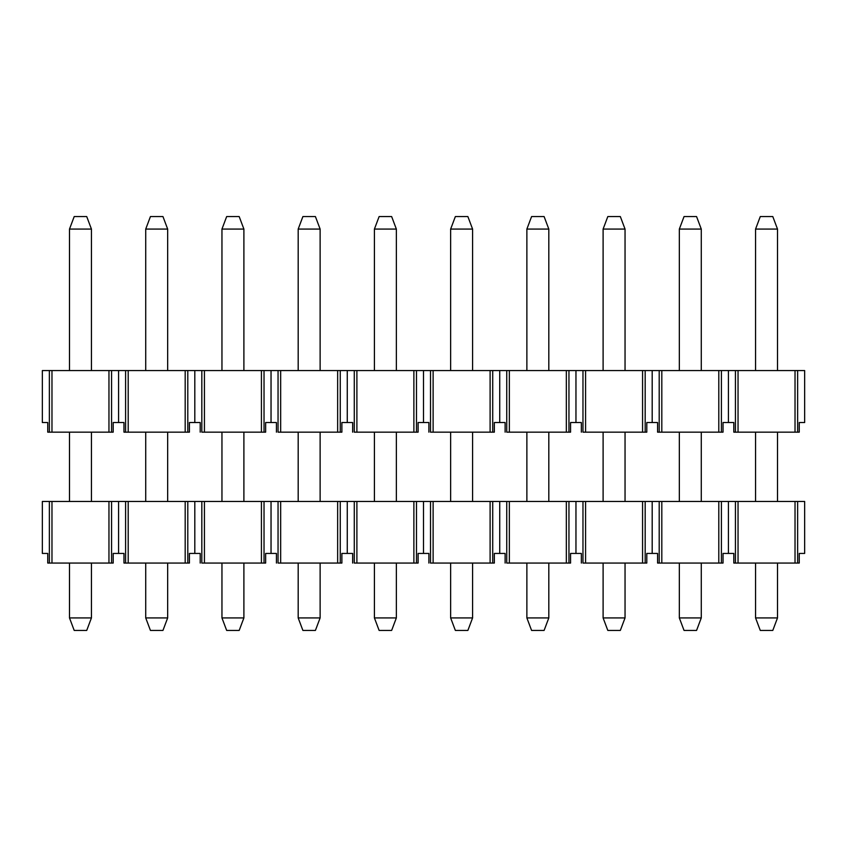 <?xml version="1.0" encoding="UTF-8"?>
<svg xmlns="http://www.w3.org/2000/svg" width="847" height="847" viewBox="0 0 847 847"><rect width="100%" height="100%" fill="white"/><g stroke="black" fill="none" stroke-linecap="round" stroke-linejoin="round"><path stroke-width="1.27" d="M113.191 432.161L47.739 432.161L47.739 422.537L47.739 432.161L49.359 432.161L49.359 370.562L42.35 370.562L42.35 422.537L42.35 370.562L49.359 370.562L49.359 432.161L51.974 432.161L51.974 370.562L49.359 370.562L51.974 370.562L51.974 432.161L108.956 432.161L108.956 370.562L51.974 370.562L108.956 370.562L108.956 432.161L113.191 432.161L113.191 422.537L113.191 432.161M118.58 370.562L111.571 370.562L111.571 432.161L111.571 370.562L108.956 370.562L118.58 370.562L118.58 422.537L118.58 370.562L125.589 370.562L118.58 370.562M113.191 422.537L123.969 422.537L123.969 432.161L125.589 432.161L125.589 370.562L125.589 432.161L123.969 432.161L123.969 422.537L113.191 422.537M189.421 422.537L189.421 432.161L189.421 422.537L200.199 422.537L200.199 432.161L200.199 422.537L194.81 422.537L194.81 370.562L194.81 422.537L189.421 422.537M657.579 432.161L659.199 432.161L659.199 370.562L652.19 370.562L652.19 422.537L657.579 422.537L657.579 432.161L657.579 422.537L652.19 422.537L652.19 370.562L645.181 370.562L645.181 432.161L646.801 432.161L646.801 422.537L652.19 422.537L646.801 422.537L646.801 432.161L582.969 432.161L582.969 370.562L575.96 370.562L575.96 422.537L581.349 422.537L581.349 432.161L581.349 422.537L575.96 422.537L575.96 370.562L568.951 370.562L568.951 432.161L570.571 432.161L570.571 422.537L575.96 422.537L570.571 422.537L570.571 432.161L506.739 432.161L506.739 370.562L499.73 370.562L499.73 422.537L505.119 422.537L505.119 432.161L505.119 422.537L499.73 422.537L499.73 370.562L492.721 370.562L492.721 432.161L494.341 432.161L494.341 422.537L499.73 422.537L494.341 422.537L494.341 432.161L430.509 432.161L430.509 370.562L423.5 370.562L423.5 422.537L428.889 422.537L428.889 432.161L428.889 422.537L423.5 422.537L423.5 370.562L416.491 370.562L416.491 432.161L418.111 432.161L418.111 422.537L423.5 422.537L418.111 422.537L418.111 432.161L354.279 432.161L354.279 370.562L347.27 370.562L347.27 422.537L352.659 422.537L352.659 432.161L352.659 422.537L347.27 422.537L347.27 370.562L340.261 370.562L340.261 432.161L341.881 432.161L341.881 422.537L347.27 422.537L341.881 422.537L341.881 432.161L278.049 432.161L278.049 370.562L271.04 370.562L271.04 422.537L276.429 422.537L276.429 432.161L276.429 422.537L271.04 422.537L271.04 370.562L264.031 370.562L264.031 432.161L265.651 432.161L265.651 422.537L271.04 422.537L265.651 422.537L265.651 432.161L201.819 432.161L201.819 370.562L187.801 370.562L187.801 432.161L189.421 432.161L125.589 432.161L128.204 432.161L128.204 370.562L125.589 370.562L128.204 370.562L128.204 432.161L185.186 432.161L185.186 370.562L128.204 370.562L185.186 370.562L185.186 432.161L187.801 432.161L187.801 370.562L185.186 370.562L201.819 370.562L201.819 432.161L204.434 432.161L204.434 370.562L201.819 370.562L204.434 370.562L204.434 432.161L261.416 432.161L261.416 370.562L204.434 370.562L261.416 370.562L261.416 432.161L264.031 432.161L264.031 370.562L261.416 370.562L278.049 370.562L278.049 432.161L280.664 432.161L280.664 370.562L278.049 370.562L280.664 370.562L280.664 432.161L337.646 432.161L337.646 370.562L280.664 370.562L337.646 370.562L337.646 432.161L340.261 432.161L340.261 370.562L337.646 370.562L354.279 370.562L354.279 432.161L356.894 432.161L356.894 370.562L354.279 370.562L356.894 370.562L356.894 432.161L413.876 432.161L413.876 370.562L356.894 370.562L413.876 370.562L413.876 432.161L416.491 432.161L416.491 370.562L413.876 370.562L430.509 370.562L430.509 432.161L433.124 432.161L433.124 370.562L430.509 370.562L433.124 370.562L433.124 432.161L490.106 432.161L490.106 370.562L433.124 370.562L490.106 370.562L490.106 432.161L492.721 432.161L492.721 370.562L490.106 370.562L506.739 370.562L506.739 432.161L509.354 432.161L509.354 370.562L506.739 370.562L509.354 370.562L509.354 432.161L566.336 432.161L566.336 370.562L509.354 370.562L566.336 370.562L566.336 432.161L568.951 432.161L568.951 370.562L566.336 370.562L582.969 370.562L582.969 432.161L585.584 432.161L585.584 370.562L582.969 370.562L585.584 370.562L585.584 432.161L642.566 432.161L642.566 370.562L585.584 370.562L642.566 370.562L642.566 432.161L645.181 432.161L645.181 370.562L642.566 370.562L659.199 370.562L659.199 432.161L657.579 432.161M799.261 432.161L733.809 432.161L733.809 422.537L723.031 422.537L733.809 422.537L733.809 432.161L738.044 432.161L738.044 370.562L735.429 370.562L735.429 432.161L735.429 370.562L738.044 370.562L738.044 432.161L795.026 432.161L795.026 370.562L738.044 370.562L795.026 370.562L795.026 432.161L799.261 432.161L799.261 422.537L804.65 422.537L799.261 422.537L799.261 432.161M723.031 432.161L659.199 432.161L661.814 432.161L661.814 370.562L659.199 370.562L661.814 370.562L661.814 432.161L718.796 432.161L718.796 370.562L661.814 370.562L718.796 370.562L718.796 432.161L721.411 432.161L721.411 370.562L718.796 370.562L735.429 370.562L728.42 370.562L728.42 422.537L728.42 370.562L721.411 370.562L721.411 432.161L723.031 432.161L723.031 422.537L723.031 432.161M42.35 422.537L47.739 422.537L42.35 422.537M795.026 370.562L804.65 370.562L797.641 370.562L797.641 432.161L797.641 370.562L795.026 370.562M804.65 422.537L804.65 370.562L804.65 422.537M772.792 630.433L760.278 630.433L772.792 630.433L777.504 617.929L772.792 630.433M760.278 216.567L772.792 216.567L777.504 229.071L777.504 370.562L777.504 229.071L772.792 216.567L760.278 216.567L755.566 229.071L760.278 216.567M777.504 432.161L777.504 501.466L777.504 432.161M777.504 563.064L777.504 617.929L755.566 617.929L760.278 630.433L755.566 617.929L755.566 563.064L755.566 617.929L777.504 617.929L777.504 563.064M755.566 501.466L755.566 432.161L755.566 501.466M755.566 370.562L755.566 229.071L777.504 229.071L755.566 229.071L755.566 370.562M696.562 630.433L684.048 630.433L696.562 630.433L701.274 617.929L696.562 630.433M684.048 216.567L696.562 216.567L701.274 229.071L701.274 370.562L701.274 229.071L696.562 216.567L684.048 216.567L679.336 229.071L684.048 216.567M701.274 432.161L701.274 501.466L701.274 432.161M701.274 563.064L701.274 617.929L679.336 617.929L684.048 630.433L679.336 617.929L679.336 563.064L679.336 617.929L701.274 617.929L701.274 563.064M679.336 501.466L679.336 432.161L679.336 501.466M679.336 370.562L679.336 229.071L701.274 229.071L679.336 229.071L679.336 370.562M620.332 630.433L607.818 630.433L620.332 630.433L625.044 617.929L620.332 630.433M607.818 216.567L620.332 216.567L625.044 229.071L625.044 370.562L625.044 229.071L620.332 216.567L607.818 216.567L603.106 229.071L607.818 216.567M625.044 432.161L625.044 501.466L625.044 432.161M625.044 563.064L625.044 617.929L603.106 617.929L607.818 630.433L603.106 617.929L603.106 563.064L603.106 617.929L625.044 617.929L625.044 563.064M603.106 501.466L603.106 432.161L603.106 501.466M603.106 370.562L603.106 229.071L625.044 229.071L603.106 229.071L603.106 370.562M544.102 630.433L531.588 630.433L544.102 630.433L548.814 617.929L544.102 630.433M531.588 216.567L544.102 216.567L548.814 229.071L548.814 370.562L548.814 229.071L544.102 216.567L531.588 216.567L526.876 229.071L531.588 216.567M548.814 432.161L548.814 501.466L548.814 432.161M548.814 563.064L548.814 617.929L526.876 617.929L531.588 630.433L526.876 617.929L526.876 563.064L526.876 617.929L548.814 617.929L548.814 563.064M526.876 501.466L526.876 432.161L526.876 501.466M526.876 370.562L526.876 229.071L548.814 229.071L526.876 229.071L526.876 370.562M467.872 630.433L455.358 630.433L467.872 630.433L472.584 617.929L467.872 630.433M455.358 216.567L467.872 216.567L472.584 229.071L472.584 370.562L472.584 229.071L467.872 216.567L455.358 216.567L450.646 229.071L455.358 216.567M472.584 432.161L472.584 501.466L472.584 432.161M472.584 563.064L472.584 617.929L450.646 617.929L455.358 630.433L450.646 617.929L450.646 563.064L450.646 617.929L472.584 617.929L472.584 563.064M450.646 501.466L450.646 432.161L450.646 501.466M450.646 370.562L450.646 229.071L472.584 229.071L450.646 229.071L450.646 370.562M391.642 630.433L379.128 630.433L391.642 630.433L396.354 617.929L391.642 630.433M379.128 216.567L391.642 216.567L396.354 229.071L396.354 370.562L396.354 229.071L391.642 216.567L379.128 216.567L374.416 229.071L379.128 216.567M396.354 432.161L396.354 501.466L396.354 432.161M396.354 563.064L396.354 617.929L374.416 617.929L379.128 630.433L374.416 617.929L374.416 563.064L374.416 617.929L396.354 617.929L396.354 563.064M374.416 501.466L374.416 432.161L374.416 501.466M374.416 370.562L374.416 229.071L396.354 229.071L374.416 229.071L374.416 370.562M315.412 630.433L302.898 630.433L315.412 630.433L320.124 617.929L315.412 630.433M302.898 216.567L315.412 216.567L320.124 229.071L320.124 370.562L320.124 229.071L315.412 216.567L302.898 216.567L298.186 229.071L302.898 216.567M320.124 432.161L320.124 501.466L320.124 432.161M320.124 563.064L320.124 617.929L298.186 617.929L302.898 630.433L298.186 617.929L298.186 563.064L298.186 617.929L320.124 617.929L320.124 563.064M298.186 501.466L298.186 432.161L298.186 501.466M298.186 370.562L298.186 229.071L320.124 229.071L298.186 229.071L298.186 370.562M239.182 630.433L226.668 630.433L239.182 630.433L243.894 617.929L239.182 630.433M226.668 216.567L239.182 216.567L243.894 229.071L243.894 370.562L243.894 229.071L239.182 216.567L226.668 216.567L221.956 229.071L226.668 216.567M243.894 432.161L243.894 501.466L243.894 432.161M243.894 563.064L243.894 617.929L221.956 617.929L226.668 630.433L221.956 617.929L221.956 563.064L221.956 617.929L243.894 617.929L243.894 563.064M221.956 501.466L221.956 432.161L221.956 501.466M221.956 370.562L221.956 229.071L243.894 229.071L221.956 229.071L221.956 370.562M162.952 630.433L150.438 630.433L162.952 630.433L167.664 617.929L162.952 630.433M150.438 216.567L162.952 216.567L167.664 229.071L167.664 370.562L167.664 229.071L162.952 216.567L150.438 216.567L145.726 229.071L150.438 216.567M167.664 432.161L167.664 501.466L167.664 432.161M167.664 563.064L167.664 617.929L145.726 617.929L150.438 630.433L145.726 617.929L145.726 563.064L145.726 617.929L167.664 617.929L167.664 563.064M145.726 501.466L145.726 432.161L145.726 501.466M145.726 370.562L145.726 229.071L167.664 229.071L145.726 229.071L145.726 370.562M86.722 630.433L74.208 630.433L86.722 630.433L91.434 617.929L86.722 630.433M74.208 216.567L86.722 216.567L91.434 229.071L91.434 370.562L91.434 229.071L86.722 216.567L74.208 216.567L69.496 229.071L74.208 216.567M91.434 432.161L91.434 501.466L91.434 432.161M91.434 563.064L91.434 617.929L69.496 617.929L74.208 630.433L69.496 617.929L69.496 563.064L69.496 617.929L91.434 617.929L91.434 563.064M69.496 501.466L69.496 432.161L69.496 501.466M69.496 370.562L69.496 229.071L91.434 229.071L69.496 229.071L69.496 370.562M113.191 563.064L47.739 563.064L47.739 553.44L47.739 563.064L49.359 563.064L49.359 501.466L42.35 501.466L42.35 553.44L42.35 501.466L49.359 501.466L49.359 563.064L51.974 563.064L51.974 501.466L49.359 501.466L51.974 501.466L51.974 563.064L108.956 563.064L108.956 501.466L51.974 501.466L108.956 501.466L108.956 563.064L113.191 563.064L113.191 553.44L113.191 563.064M118.58 501.466L111.571 501.466L111.571 563.064L111.571 501.466L108.956 501.466L118.58 501.466L118.58 553.44L118.58 501.466L125.589 501.466L118.58 501.466M113.191 553.44L123.969 553.44L123.969 563.064L125.589 563.064L125.589 501.466L125.589 563.064L123.969 563.064L123.969 553.44L113.191 553.44M189.421 553.44L189.421 563.064L189.421 553.44L200.199 553.44L200.199 563.064L200.199 553.44L194.81 553.44L194.81 501.466L194.81 553.44L189.421 553.44M657.579 563.064L659.199 563.064L659.199 501.466L652.19 501.466L652.19 553.44L657.579 553.44L657.579 563.064L657.579 553.44L652.19 553.44L652.19 501.466L645.181 501.466L645.181 563.064L646.801 563.064L646.801 553.44L652.19 553.44L646.801 553.44L646.801 563.064L582.969 563.064L582.969 501.466L575.96 501.466L575.96 553.44L581.349 553.44L581.349 563.064L581.349 553.44L575.96 553.44L575.96 501.466L568.951 501.466L568.951 563.064L570.571 563.064L570.571 553.44L575.96 553.44L570.571 553.44L570.571 563.064L506.739 563.064L506.739 501.466L499.73 501.466L499.73 553.44L505.119 553.44L505.119 563.064L505.119 553.44L499.73 553.44L499.73 501.466L492.721 501.466L492.721 563.064L494.341 563.064L494.341 553.44L499.73 553.44L494.341 553.44L494.341 563.064L430.509 563.064L430.509 501.466L423.5 501.466L423.5 553.44L428.889 553.44L428.889 563.064L428.889 553.44L423.5 553.44L423.5 501.466L416.491 501.466L416.491 563.064L418.111 563.064L418.111 553.44L423.5 553.44L418.111 553.44L418.111 563.064L354.279 563.064L354.279 501.466L347.27 501.466L347.27 553.44L352.659 553.44L352.659 563.064L352.659 553.44L347.27 553.44L347.27 501.466L340.261 501.466L340.261 563.064L341.881 563.064L341.881 553.44L347.27 553.44L341.881 553.44L341.881 563.064L278.049 563.064L278.049 501.466L271.04 501.466L271.04 553.44L276.429 553.44L276.429 563.064L276.429 553.44L271.04 553.44L271.04 501.466L264.031 501.466L264.031 563.064L265.651 563.064L265.651 553.44L271.04 553.44L265.651 553.44L265.651 563.064L201.819 563.064L201.819 501.466L187.801 501.466L187.801 563.064L189.421 563.064L125.589 563.064L128.204 563.064L128.204 501.466L125.589 501.466L128.204 501.466L128.204 563.064L185.186 563.064L185.186 501.466L128.204 501.466L185.186 501.466L185.186 563.064L187.801 563.064L187.801 501.466L185.186 501.466L201.819 501.466L201.819 563.064L204.434 563.064L204.434 501.466L201.819 501.466L204.434 501.466L204.434 563.064L261.416 563.064L261.416 501.466L204.434 501.466L261.416 501.466L261.416 563.064L264.031 563.064L264.031 501.466L261.416 501.466L278.049 501.466L278.049 563.064L280.664 563.064L280.664 501.466L278.049 501.466L280.664 501.466L280.664 563.064L337.646 563.064L337.646 501.466L280.664 501.466L337.646 501.466L337.646 563.064L340.261 563.064L340.261 501.466L337.646 501.466L354.279 501.466L354.279 563.064L356.894 563.064L356.894 501.466L354.279 501.466L356.894 501.466L356.894 563.064L413.876 563.064L413.876 501.466L356.894 501.466L413.876 501.466L413.876 563.064L416.491 563.064L416.491 501.466L413.876 501.466L430.509 501.466L430.509 563.064L433.124 563.064L433.124 501.466L430.509 501.466L433.124 501.466L433.124 563.064L490.106 563.064L490.106 501.466L433.124 501.466L490.106 501.466L490.106 563.064L492.721 563.064L492.721 501.466L490.106 501.466L506.739 501.466L506.739 563.064L509.354 563.064L509.354 501.466L506.739 501.466L509.354 501.466L509.354 563.064L566.336 563.064L566.336 501.466L509.354 501.466L566.336 501.466L566.336 563.064L568.951 563.064L568.951 501.466L566.336 501.466L582.969 501.466L582.969 563.064L585.584 563.064L585.584 501.466L582.969 501.466L585.584 501.466L585.584 563.064L642.566 563.064L642.566 501.466L585.584 501.466L642.566 501.466L642.566 563.064L645.181 563.064L645.181 501.466L642.566 501.466L659.199 501.466L659.199 563.064L657.579 563.064M799.261 563.064L733.809 563.064L733.809 553.44L723.031 553.44L733.809 553.44L733.809 563.064L738.044 563.064L738.044 501.466L735.429 501.466L735.429 563.064L735.429 501.466L738.044 501.466L738.044 563.064L795.026 563.064L795.026 501.466L738.044 501.466L795.026 501.466L795.026 563.064L799.261 563.064L799.261 553.44L804.65 553.44L799.261 553.44L799.261 563.064M723.031 563.064L659.199 563.064L661.814 563.064L661.814 501.466L659.199 501.466L661.814 501.466L661.814 563.064L718.796 563.064L718.796 501.466L661.814 501.466L718.796 501.466L718.796 563.064L721.411 563.064L721.411 501.466L718.796 501.466L735.429 501.466L728.42 501.466L728.42 553.44L728.42 501.466L721.411 501.466L721.411 563.064L723.031 563.064L723.031 553.44L723.031 563.064M42.35 553.44L47.739 553.44L42.35 553.44M795.026 501.466L804.65 501.466L797.641 501.466L797.641 563.064L797.641 501.466L795.026 501.466M804.65 553.44L804.65 501.466L804.65 553.44"/></g></svg>
